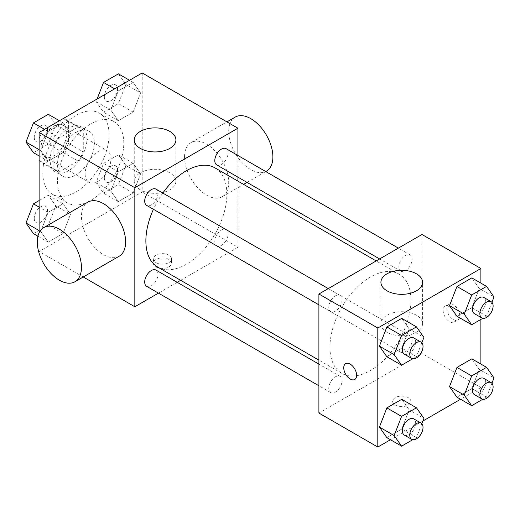 <?xml version="1.0" encoding="UTF-8"?>
<svg xmlns="http://www.w3.org/2000/svg" width="520" height="520" viewBox="0 0 520 520"><rect width="100%" height="100%" fill="white"/><g stroke="black" fill="none" stroke-linecap="round" stroke-linejoin="round"><path stroke-width="0.39" stroke-dasharray="2.6 1.95" d="M85.13 173.921A18.22 10.524 120 0 0 88.907 182.26A18.22 10.524 120 0 0 107.127 171.737A18.22 10.524 120 0 0 107.127 150.696A18.22 10.524 120 0 0 93.087 155.578A18.22 10.524 120 0 0 85.13 173.921M40.95 148.415A18.22 10.524 120 0 0 44.727 156.754A18.22 10.524 120 0 0 62.946 146.231A18.22 10.524 120 0 0 62.946 125.19A18.22 10.524 120 0 0 48.906 130.072A18.22 10.524 120 0 0 40.95 148.415M44.395 129.422L63.284 118.515A24.739 14.287 120 0 1 66.209 119.548A24.739 14.287 120 0 1 68.562 121.563L68.562 143.377A24.739 14.287 120 0 1 63.284 152.523L44.395 163.43A24.739 14.287 120 0 1 41.47 162.403A24.739 14.287 120 0 1 39.111 160.381L39.111 138.567A24.739 14.287 120 0 1 44.395 129.422L59.118 137.923L78.007 127.017L63.284 118.515M63.284 152.523L78.007 161.024L59.118 171.931L44.395 163.43M39.111 160.381L53.84 168.883L53.84 147.069L39.111 138.567M53.84 168.883A24.739 14.287 120 0 0 56.193 170.898A24.739 14.287 120 0 0 59.118 171.931M78.007 161.024A24.739 14.287 120 0 0 83.291 151.879L68.562 143.377M78.007 127.017A24.739 14.287 120 0 1 80.931 128.05A24.739 14.287 120 0 1 83.291 130.065L83.291 151.879M59.118 137.923A24.739 14.287 120 0 0 53.84 147.069M68.562 170.729A26.032 15.028 -60 0 1 55.549 172.022A26.032 15.028 -60 0 1 55.549 141.96A26.032 15.028 -60 0 1 81.582 126.932A26.032 15.028 -60 0 1 85.573 147.791A26.032 15.028 -60 0 1 68.562 170.729M75.927 174.98A26.032 15.028 120 0 0 92.931 152.042A26.032 15.028 120 0 0 88.94 131.183A26.032 15.028 120 0 0 68.88 138.157A26.032 15.028 120 0 0 57.518 164.352A26.032 15.028 120 0 0 62.914 176.274A26.032 15.028 120 0 0 75.927 174.98M83.291 130.065L68.562 121.563M42.796 172.855A46.859 27.053 120 0 0 52.501 194.305A46.859 27.053 120 0 0 99.353 167.252A46.859 27.053 120 0 0 99.353 113.145A46.859 27.053 120 0 0 63.245 125.697A46.859 27.053 120 0 0 42.796 172.855M57.518 181.357A46.859 27.053 120 0 0 67.223 202.806A46.859 27.053 120 0 0 114.081 175.754A46.859 27.053 120 0 0 114.081 121.648A46.859 27.053 120 0 0 77.974 134.199A46.859 27.053 120 0 0 57.518 181.357M140.576 173.875L133.14 193.044L118.261 201.636L110.819 191.055L118.261 171.88L133.14 163.287L140.576 173.875L133.14 193.044L118.261 201.636L110.819 191.055L118.261 171.88L133.14 163.287L140.576 173.875L125.853 165.373L118.41 184.542L103.532 193.135L96.096 182.553L103.532 163.377L118.41 154.785L125.853 165.373M140.576 92.931L133.14 112.106L118.261 120.698L110.819 110.117L118.261 90.942L133.14 82.349L140.576 92.931L133.14 112.106L118.261 120.698L110.819 110.117L118.261 90.942L133.14 82.349L140.576 92.931L125.853 84.428L118.41 103.603L103.532 112.197L96.096 101.615L97.117 98.982M142.194 72.956L142.194 191.984L39.111 251.498L39.111 232.804M70.486 214.344L63.044 233.513L48.165 242.106L40.729 231.524L48.165 212.349L63.044 203.756L70.486 214.344L63.044 233.513L48.165 242.106L40.729 231.524L48.165 212.349L63.044 203.756L70.486 214.344L55.757 205.842L48.321 225.017L33.436 233.603M70.486 133.399L63.044 152.575L48.165 161.167L40.729 150.585L48.165 131.41L63.044 122.817L70.486 133.399L63.044 152.575L48.165 161.167L40.729 150.585L48.165 131.41L63.044 122.817L70.486 133.399L55.757 124.904L48.321 144.073L33.436 152.666M83.233 276.971L39.111 251.498M237.913 181.116L237.913 247.247L142.194 191.984M237.913 247.247L180.642 280.312M177.19 282.308L158.444 293.131M156 266.909A9.113 5.258 0 0 0 165.925 268.047A9.113 5.258 0 0 0 171.555 263.192A9.113 5.258 0 0 0 162.441 257.927A9.113 5.258 0 0 0 153.328 263.192A9.113 5.258 0 0 0 156 266.909M157.736 267.085A57.272 33.066 120 0 0 215.007 234.026A57.272 33.066 120 0 0 215.007 167.895M162.805 193.063A57.272 33.066 120 0 0 153.433 209.294M237.913 155.487L237.913 177.131M216.73 164.905A9.373 5.408 120 0 0 226.103 159.49A9.373 5.408 120 0 0 226.103 148.668M214.792 241.553A9.373 5.408 120 0 0 216.73 245.843A9.373 5.408 120 0 0 226.103 240.428A9.373 5.408 120 0 0 226.103 229.613A9.373 5.408 120 0 0 218.881 232.122A9.373 5.408 120 0 0 214.792 241.553M146.64 286.312A9.373 5.408 120 0 0 156.006 280.897A9.373 5.408 120 0 0 156.006 270.082M156.006 189.137A9.373 5.408 -60 0 1 157.95 193.427A9.373 5.408 -60 0 1 153.862 202.858A9.373 5.408 -60 0 1 146.64 205.374M184.529 156.917A31.239 18.038 -120 0 0 198.166 188.35A31.239 18.038 -120 0 0 222.235 196.722A31.239 18.038 -120 0 0 222.235 160.648A31.239 18.038 -120 0 0 191.003 142.617A31.239 18.038 -120 0 0 184.529 156.917M119.158 256.236A31.239 18.038 60 0 1 87.919 238.199A31.239 18.038 60 0 1 87.919 202.124M235.177 117.111A31.239 18.038 -120 0 0 228.709 131.41A31.239 18.038 -120 0 0 242.346 162.845A31.239 18.038 -120 0 0 266.416 171.217M140.355 189.833A20.826 12.025 180 0 1 134.251 181.331A20.826 12.025 180 0 1 155.077 169.306A20.826 12.025 180 0 1 175.903 181.331A20.826 12.025 180 0 1 163.046 192.439A20.826 12.025 180 0 1 140.355 189.833M156 262.626A9.113 5.258 0 0 0 165.925 263.764A9.113 5.258 0 0 0 171.555 258.901A9.113 5.258 0 0 0 162.441 253.643A9.113 5.258 0 0 0 153.328 258.901A9.113 5.258 0 0 0 156 262.626M329.947 347.146A57.272 33.066 120 0 0 341.809 373.36A57.272 33.066 120 0 0 399.081 340.294A57.272 33.066 120 0 0 399.081 274.163A57.272 33.066 120 0 0 354.946 289.51A57.272 33.066 120 0 0 329.947 347.146M342.024 299.702A9.373 5.408 -60 0 1 337.935 309.133A9.373 5.408 -60 0 1 330.714 311.642A9.373 5.408 -60 0 1 330.714 300.827A9.373 5.408 -60 0 1 340.08 295.412A9.373 5.408 -60 0 1 342.024 299.702M398.866 347.828A9.373 5.408 120 0 0 400.803 352.118A9.373 5.408 120 0 0 410.176 346.704A9.373 5.408 120 0 0 410.176 335.881A9.373 5.408 120 0 0 402.954 338.397A9.373 5.408 120 0 0 398.866 347.828M328.77 388.297A9.373 5.408 120 0 0 330.714 392.587A9.373 5.408 120 0 0 340.08 387.173A9.373 5.408 120 0 0 340.08 376.35A9.373 5.408 120 0 0 332.859 378.865A9.373 5.408 120 0 0 328.77 388.297M398.866 266.883A9.373 5.408 120 0 0 400.803 271.173A9.373 5.408 120 0 0 410.176 265.766A9.373 5.408 120 0 0 410.176 254.943A9.373 5.408 120 0 0 402.954 257.452A9.373 5.408 120 0 0 398.866 266.883M421.987 234.494L421.987 353.522L318.903 413.036M480.89 364.059L480.89 387.53L421.987 353.522M480.89 387.53L460.564 399.262M422.884 421.018L390.468 439.731M395.298 405.067A9.113 5.258 0 0 0 405.223 406.204A9.113 5.258 0 0 0 410.846 401.343A9.113 5.258 0 0 0 401.739 396.084A9.113 5.258 0 0 0 392.626 401.343A9.113 5.258 0 0 0 395.298 405.067M479.271 288.476L471.835 277.894L479.271 288.476L471.835 307.651L456.957 316.245L471.835 307.651L479.271 288.476L494 296.978M409.182 409.884L401.739 399.301L409.182 409.884L401.739 429.059L386.861 437.651L401.739 429.059L409.182 409.884L423.904 418.385M480.89 283.12L480.89 319.43M479.271 369.415L471.835 358.832L479.271 369.415L471.835 388.59L456.957 397.183L471.835 388.59L479.271 369.415L494 377.916M409.182 328.945L401.739 318.364L409.182 328.945L401.739 348.121L386.861 356.714L401.739 348.121L409.182 328.945L423.904 337.447M446.836 308.353A9.113 5.258 -120 0 0 450.814 317.525A9.113 5.258 -120 0 0 457.834 319.963A9.113 5.258 -120 0 0 457.834 309.445A9.113 5.258 -120 0 0 448.721 304.181A9.113 5.258 -120 0 0 446.836 308.353M345.644 363.695L345.644 363.695A9.113 5.258 60 0 1 352.671 366.132A9.113 5.258 60 0 1 356.642 375.303A9.113 5.258 60 0 1 354.757 379.476L354.75 379.476M443.125 310.499A9.113 5.258 -120 0 0 447.103 319.663A9.113 5.258 -120 0 0 454.123 322.108A9.113 5.258 -120 0 0 454.123 311.584A9.113 5.258 -120 0 0 445.01 306.325A9.113 5.258 -120 0 0 443.125 310.499M387.01 332.241A20.826 12.025 180 0 1 380.913 323.739A20.826 12.025 180 0 1 401.739 311.714A20.826 12.025 180 0 1 422.565 323.739A20.826 12.025 180 0 1 409.708 334.848A20.826 12.025 180 0 1 387.01 332.241M395.298 405.06A9.113 5.258 0 0 0 405.223 406.198A9.113 5.258 0 0 0 410.846 401.336A9.113 5.258 0 0 0 401.739 396.078A9.113 5.258 0 0 0 392.626 401.336A9.113 5.258 0 0 0 395.298 405.06M421.837 342.784L416.468 356.623L412.724 358.781M404.339 354.153A9.373 5.408 120 0 0 413.712 348.745A9.373 5.408 120 0 0 413.712 337.922M416.468 356.623L401.739 348.121M491.926 302.315L486.558 316.154L482.82 318.312M474.435 313.683A9.373 5.408 120 0 0 483.808 308.276A9.373 5.408 120 0 0 483.808 297.453M486.564 316.154L471.835 307.651M421.837 423.722L416.468 437.56L412.724 439.719M404.339 435.097A9.373 5.408 120 0 0 413.712 429.683A9.373 5.408 120 0 0 413.712 418.86M416.468 437.56L401.739 429.059M491.926 383.253L486.558 397.091L482.82 399.25M474.435 394.628A9.373 5.408 120 0 0 483.808 389.214A9.373 5.408 120 0 0 483.808 378.391M486.564 397.091L471.835 388.59M48.321 114.316L55.757 124.898M34.255 137.319A9.373 5.408 120 0 0 36.192 141.609A9.373 5.408 120 0 0 45.565 136.195A9.373 5.408 120 0 0 45.565 125.372A9.373 5.408 120 0 0 38.344 127.888A9.373 5.408 120 0 0 34.255 137.319M63.044 152.575L48.321 144.073M48.165 161.167L39.111 155.941M40.729 150.585L39.111 149.649M48.165 131.41L44.557 129.324M63.044 122.817L59.436 120.737M34.19 137.28A9.373 5.408 120 0 0 36.134 141.57A9.373 5.408 120 0 0 45.507 136.162A9.373 5.408 120 0 0 45.507 125.34A9.373 5.408 120 0 0 38.285 127.849A9.373 5.408 120 0 0 34.19 137.28M118.41 73.847L125.853 84.428M104.345 96.85A9.373 5.408 120 0 0 106.288 101.14A9.373 5.408 120 0 0 115.661 95.726A9.373 5.408 120 0 0 115.661 84.903A9.373 5.408 120 0 0 108.44 87.419A9.373 5.408 120 0 0 104.345 96.85M133.14 112.106L118.41 103.603M118.261 120.698L103.532 112.197M110.819 110.117L96.096 101.615M118.261 90.942L114.653 88.855M133.14 82.349L129.532 80.269M104.286 96.811A9.373 5.408 120 0 0 106.23 101.101A9.373 5.408 120 0 0 115.603 95.693A9.373 5.408 120 0 0 115.603 84.87A9.373 5.408 120 0 0 108.381 87.38A9.373 5.408 120 0 0 104.286 96.811M39.111 200.571L48.321 195.254L55.757 205.842M34.255 218.257A9.373 5.408 120 0 0 36.192 222.547A9.373 5.408 120 0 0 45.565 217.133A9.373 5.408 120 0 0 45.565 206.317A9.373 5.408 120 0 0 38.344 208.826A9.373 5.408 120 0 0 34.255 218.257M63.044 233.513L48.321 225.017M48.165 242.106L37.914 236.191M40.729 231.524L39.111 230.588M48.165 212.349L39.111 207.123M63.044 203.756L48.321 195.254M34.19 218.225A9.373 5.408 120 0 0 36.134 222.514A9.373 5.408 120 0 0 45.507 217.1A9.373 5.408 120 0 0 45.507 206.278A9.373 5.408 120 0 0 38.285 208.793A9.373 5.408 120 0 0 34.19 218.225M104.345 177.788A9.373 5.408 120 0 0 106.288 182.078A9.373 5.408 120 0 0 115.661 176.664A9.373 5.408 120 0 0 115.661 165.847A9.373 5.408 120 0 0 108.44 168.357A9.373 5.408 120 0 0 104.345 177.788M133.14 193.044L118.41 184.542M118.261 201.636L103.532 193.135M110.819 191.055L96.096 182.553M118.261 171.88L103.532 163.377M133.14 163.287L118.41 154.785M104.286 177.756A9.373 5.408 120 0 0 106.23 182.046A9.373 5.408 120 0 0 115.603 176.631A9.373 5.408 120 0 0 115.603 165.809A9.373 5.408 120 0 0 108.381 168.324A9.373 5.408 120 0 0 104.286 177.756M44.727 156.754L88.907 182.26M62.946 125.19L107.127 150.696M88.94 131.183L81.582 126.932M62.914 176.274L55.549 172.022M80.931 128.05L66.209 119.548M56.193 170.898L41.47 162.403M114.081 121.648L99.353 113.145M67.223 202.806L52.501 194.305M222.235 196.722L243.588 184.392M247.039 182.403L265.785 171.581M191.003 142.617L226.922 121.875M175.903 181.331L175.903 139.912M134.251 181.331L134.251 139.912M153.328 258.901L153.328 263.192M171.555 258.901L171.555 263.192M399.081 274.163L376.175 260.942M341.809 373.36L318.903 360.139M318.903 304.831L330.714 311.642M328.276 288.594L340.08 295.412M410.176 335.881L226.103 229.613M400.803 352.118L216.73 245.843M340.08 376.35L318.903 364.124M330.714 392.587L318.903 385.769M410.176 254.943L398.372 248.125M400.803 271.173L379.626 258.947M454.123 322.108L457.834 319.963M445.01 306.325L448.721 304.181M422.565 323.739L422.565 282.315M380.913 323.739L380.913 282.315"/><path stroke-width="0.78" d="M39.111 232.804L39.111 132.47L142.194 72.956L237.913 128.219L237.913 155.487M158.444 293.131L134.829 306.761L83.233 276.971M180.642 280.312L177.19 282.308M153.433 209.294A57.272 33.066 120 0 0 145.873 240.87A57.272 33.066 120 0 0 157.736 267.085L318.903 360.139M376.175 260.942L215.007 167.895A57.272 33.066 120 0 0 162.805 193.063M237.913 177.131L237.913 181.116M134.829 306.761L134.829 187.733L237.913 128.219M398.372 248.125L226.103 148.668A9.373 5.408 120 0 0 218.881 151.184A9.373 5.408 120 0 0 214.792 160.615A9.373 5.408 120 0 0 216.73 164.905L379.626 258.947M318.903 364.124L156.006 270.082A9.373 5.408 120 0 0 148.785 272.591A9.373 5.408 120 0 0 144.697 282.022A9.373 5.408 120 0 0 146.64 286.312L318.903 385.769M318.903 304.831L146.64 205.374A9.373 5.408 -60 0 1 146.64 194.552A9.373 5.408 -60 0 1 156.006 189.137L328.276 288.594M134.829 187.733L39.111 132.47M140.355 148.415A20.826 12.025 180 0 1 134.251 139.912A20.826 12.025 180 0 1 155.077 127.888A20.826 12.025 180 0 1 175.903 139.912A20.826 12.025 180 0 1 163.046 151.021A20.826 12.025 180 0 1 140.355 148.415M43.739 227.63L87.919 202.124A31.239 18.038 60 0 1 111.989 210.496A31.239 18.038 60 0 1 125.626 241.936A31.239 18.038 60 0 1 119.158 256.236L74.977 281.743A31.239 18.038 60 0 1 43.739 263.705A31.239 18.038 60 0 1 43.739 227.63A31.239 18.038 60 0 1 67.814 236.002A31.239 18.038 60 0 1 81.452 267.436A31.239 18.038 60 0 1 74.977 281.743M265.785 171.581L266.416 171.217A31.239 18.038 -120 0 0 266.416 135.142A31.239 18.038 -120 0 0 235.177 117.111L226.922 121.875M390.468 439.731L377.806 447.044L318.903 413.036L318.903 294.008L421.987 234.494L480.89 268.502L480.89 283.12M460.564 399.262L422.884 421.018M456.957 316.245L449.514 305.656L456.957 286.488L471.835 277.894L456.957 286.488L449.514 305.656L456.957 316.245L471.679 324.747L464.243 314.158L471.679 294.983L486.564 286.397L494 296.978L491.926 302.315M386.861 437.651L379.425 427.07L386.861 407.894L401.739 399.301L386.861 407.894L379.425 427.07L386.861 437.651L401.59 446.154L394.147 435.572L401.59 416.397L416.468 407.803L423.904 418.385L421.837 423.722M480.89 319.43L480.89 364.059M377.806 447.044L377.806 328.016L480.89 268.502M456.957 397.183L449.514 386.601L456.957 367.425L471.835 358.832L456.957 367.425L449.514 386.601L456.957 397.183L471.679 405.685L464.243 395.103L471.679 375.928L486.564 367.334L494 377.916L491.926 383.253M386.861 356.714L379.425 346.125L386.861 326.957L401.739 318.364L386.861 326.957L379.425 346.125L386.861 356.714L401.59 365.216L394.147 354.627L401.59 335.459L416.468 326.865L423.904 337.447L421.837 342.784M377.806 328.016L318.903 294.008M387.01 290.817A20.826 12.025 180 0 1 380.913 282.315A20.826 12.025 180 0 1 401.739 270.296A20.826 12.025 180 0 1 422.565 282.315A20.826 12.025 180 0 1 409.708 293.423A20.826 12.025 180 0 1 387.01 290.817M356.642 375.31A9.113 5.258 60 0 1 354.75 379.476A9.113 5.258 60 0 1 345.637 374.218A9.113 5.258 60 0 1 345.637 363.695A9.113 5.258 60 0 1 352.664 366.138A9.113 5.258 60 0 1 356.642 375.31M354.757 379.476A9.113 5.258 60 0 1 345.644 374.212A9.113 5.258 60 0 1 345.644 363.695M412.724 358.781L401.59 365.216M421.076 342.173L413.712 337.922A9.373 5.408 120 0 0 406.49 340.431A9.373 5.408 120 0 0 402.402 349.863A9.373 5.408 120 0 0 404.339 354.153L411.704 358.404A9.373 5.408 120 0 0 421.076 352.996A9.373 5.408 120 0 0 421.076 342.173A9.373 5.408 120 0 0 413.855 344.682A9.373 5.408 120 0 0 409.76 354.113A9.373 5.408 120 0 0 411.704 358.404M394.147 354.627L379.425 346.125M401.59 335.459L386.861 326.957M416.468 326.865L401.739 318.364M482.82 318.312L471.679 324.747M491.173 301.704L483.808 297.453A9.373 5.408 120 0 0 476.587 299.962A9.373 5.408 120 0 0 472.498 309.394A9.373 5.408 120 0 0 474.435 313.683L481.8 317.935A9.373 5.408 120 0 0 491.173 312.526A9.373 5.408 120 0 0 491.173 301.704A9.373 5.408 120 0 0 483.951 304.213A9.373 5.408 120 0 0 479.856 313.644A9.373 5.408 120 0 0 481.8 317.935M464.243 314.158L449.514 305.656M471.679 294.983L456.957 286.488M486.564 286.397L471.835 277.894M412.724 439.719L401.59 446.154M421.076 423.111L413.712 418.86A9.373 5.408 120 0 0 406.49 421.375A9.373 5.408 120 0 0 402.402 430.807A9.373 5.408 120 0 0 404.339 435.097L411.704 439.348A9.373 5.408 120 0 0 421.076 433.934A9.373 5.408 120 0 0 421.076 423.111A9.373 5.408 120 0 0 413.855 425.626A9.373 5.408 120 0 0 409.76 435.058A9.373 5.408 120 0 0 411.704 439.348M394.147 435.572L379.425 427.07M401.59 416.397L386.861 407.894M416.468 407.803L401.739 399.301M482.82 399.25L471.679 405.685M491.173 382.642L483.808 378.391A9.373 5.408 120 0 0 476.587 380.906A9.373 5.408 120 0 0 472.498 390.338A9.373 5.408 120 0 0 474.435 394.628L481.8 398.879A9.373 5.408 120 0 0 491.173 393.465A9.373 5.408 120 0 0 491.173 382.642A9.373 5.408 120 0 0 483.951 385.157A9.373 5.408 120 0 0 479.856 394.589A9.373 5.408 120 0 0 481.8 398.879M464.243 395.096L449.514 386.601M471.679 375.928L456.957 367.425M486.564 367.334L471.835 358.832M39.111 155.941L33.436 152.666L26 142.084L33.443 122.909L48.321 114.316L59.436 120.737M39.111 149.649L26 142.084M44.557 129.324L33.436 122.909M97.117 98.982L103.532 82.439L118.41 73.847L129.532 80.269M114.653 88.855L103.532 82.439M37.914 236.191L33.436 233.603L26 223.022L33.443 203.847L39.111 200.571M39.111 230.588L26 223.022M39.111 207.123L33.436 203.847M243.588 184.392L247.039 182.403"/></g></svg>
